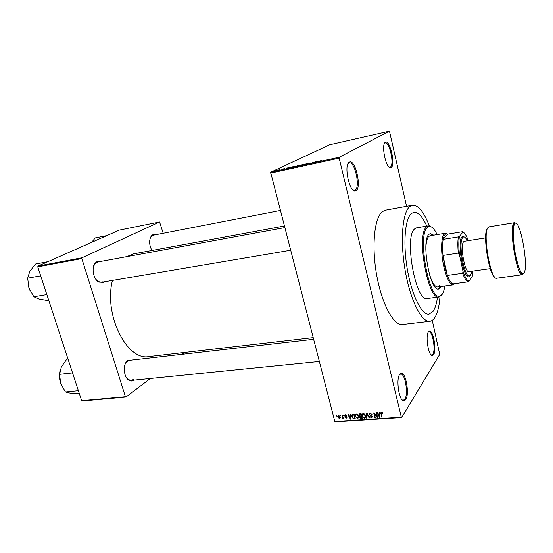 <?xml version="1.0" encoding="UTF-8"?>
<svg xmlns="http://www.w3.org/2000/svg" width="553" height="553" viewBox="0 0 553 553"><rect width="100%" height="100%" fill="white"/><g stroke="black" fill="none" stroke-linecap="round" stroke-linejoin="round"><path stroke-width="0.83" d="M399.695 374.367L401.043 373.296C405.757 371.54 409.732 394.095 405.722 399.743L403.835 401.015C399.169 401.464 395.727 379.303 399.695 374.367M402.052 399.909L403.282 400.331L404.872 399.128C408.598 393.923 405.086 373.047 400.642 374.049L399.515 374.658M349.309 162.202L349.572 162.084C355.434 159.285 361.828 187.626 356.063 190.64L355.137 190.951C349.24 192.14 343.586 164.455 349.309 162.202M352.959 189.928L355.171 190.038C360.528 187.287 354.853 161.117 349.254 162.928L347.934 163.902M385.413 142.287L385.586 142.211C390.169 139.93 395.685 165.264 391.144 167.552L390.522 167.766C385.897 168.838 380.886 144.001 385.413 142.287M388.966 167.034L390.356 167.027C394.579 164.925 389.623 141.457 385.247 142.978L384.425 143.538M428.423 331.883L429.349 331.129C433.151 329.581 436.856 350.222 433.607 354.722L432.301 355.614C428.506 356.146 425.181 335.83 428.423 331.883M430.967 354.812L431.748 355.026L432.847 354.183C435.875 350.021 432.55 330.867 428.955 331.821L428.243 332.187M133.902 380.132C132.243 381.294 130.515 381.287 128.718 380.118C123.789 377.132 122.69 365.118 126.962 361.164L127.805 360.445L132.036 360.044M313.537 339.3L129.354 360.356L126.685 361.759L125.123 364.206M104.33 281.795L103.466 282.376L98.704 282.085C93.381 279.32 91.176 267.548 95.151 263.124L96.996 261.624L100.528 261.472M284.629 227.649L97.736 261.984L94.943 263.746L93.478 266.691M151.895 250.481C149.054 244.806 148.895 239.933 151.411 235.861L152.704 234.838L155.455 234.79M280.198 210.52L153.133 235.239L151.176 236.449L150.167 238.191M429.37 225.859C423.819 211.785 418.172 204.928 412.441 205.281L409.683 206.67C402.314 212.601 399.985 241.53 405.266 271.06C410.471 300.625 421.752 322.606 429.826 321.286C431.617 321.051 433.22 319.917 434.623 317.864C437.471 313.516 439.255 306.445 439.974 296.643M412.441 205.281L385.393 210.23L382.393 211.654C374.353 217.64 371.422 246.209 376.704 275.249C381.895 304.33 393.757 325.869 402.515 324.48L429.826 321.286M284.214 226.039L133.681 253.841L126.713 256.661M112.466 280.419C103.459 314.664 127.121 361.365 149.075 356.554L313.102 337.634M433.144 311.277C435.197 308.277 436.642 303.569 437.471 297.155C436.642 303.569 435.197 308.277 433.144 311.277L429.038 314.145L433.144 311.277M426.826 226.101C422.423 216.52 418.075 211.93 413.782 212.331L411.252 213.645C404.817 219.064 402.867 244.502 407.506 270.265C412.075 296.062 421.932 315.314 429.038 314.145C421.932 315.314 412.075 296.062 407.506 270.265C402.867 244.502 404.817 219.064 411.252 213.645L413.782 212.331C418.075 211.93 422.423 216.52 426.826 226.101M340.503 415.801L340.337 415.151L340.925 415.773L340.503 415.801L340.821 415.379M342.459 416.762L342.017 415.033L342.438 415.006L343.289 418.331L342.729 417.833L342.383 418.455L341.941 418.303L342.777 416.333M343.385 415.607L343.219 414.95L343.807 415.58L343.385 415.607L343.703 415.179M344.56 415.897L345.307 414.75L346.607 415.752L345.397 415.227L344.961 415.787L346.952 417.515L346.206 418.199L344.982 417.315L346.067 417.729L346.524 417.397L344.56 415.897L345.411 414.75M350.547 415.849L350.561 414.453L351.01 414.425L350.885 419.105L350.436 419.133L347.92 414.632L348.362 414.605L349.081 415.953L350.547 415.849L350.989 415.241M356.346 413.997L357.756 414.639L358.579 416.195L358.724 417.211L357.542 418.732L355.296 416.471L355.303 414.785L356.346 413.997M363.397 413.513L364.814 414.156L365.637 415.718L365.782 416.679L364.586 418.268L362.333 416.001L362.339 414.308L363.397 413.513M381.549 412.275L382.317 412.559L382.856 413.672L381.66 412.828L381.273 413.209L382.158 417.052L381.715 417.086L380.823 413.243L381.549 412.275M334.807 421.476L401.319 417.169L401.678 417.522L335.215 421.808L334.807 421.476L270.631 172.26L329.567 144.817L389.464 131.192L339.252 157.232L339.176 158.144L270.521 173.144M401.319 417.169L339.176 158.144M379.635 413.893L379.669 412.469L380.125 412.434L379.946 417.197L379.482 417.232L376.932 412.656L377.395 412.621L378.114 413.99L379.635 413.893L380.091 413.195M376.918 416.45L375.999 412.718L376.434 412.69L377.588 417.356L377.118 417.384L374.353 413.768L375.28 417.508L374.844 417.536L373.69 412.877L374.16 412.842L376.918 416.45L377.243 415.967M369.169 414.494L370.185 413.05L372.01 414.529L370.282 413.603L369.598 414.453L372.418 416.796L371.443 417.819L369.798 416.52L371.298 417.273L371.955 416.658L369.169 414.494L370.005 413.07M366.521 418.082L366.722 413.347L367.144 413.319L369.584 417.881L369.134 417.909L367.095 413.879L366.971 418.047L366.521 418.082L366.998 417.384M358.842 415.268L359.809 413.824L361.137 413.734L362.298 418.358L360.964 418.441L359.498 417.363L359.713 416.361L358.842 415.268L359.699 413.831M351.839 416.734L351.694 415.649L352.862 414.294L354.107 414.211L355.275 418.815L353.388 418.856L351.839 416.734L352.178 416.264M337.842 417.045L337.731 416.139L338.554 415.213L340.164 416.851L340.268 417.702L339.438 418.649L337.842 417.045L338.18 416.596M336.556 416.07L336.39 415.421L336.977 416.043L336.556 416.07L336.874 415.656M401.678 417.522L439.725 354.411L432.252 320.346M406.593 206.352L389.464 131.192M278.912 169.847L279.638 169.612L278.912 169.847M280.143 169.702L278.546 170.22L280.171 169.799M281.857 169.204L282.583 168.969L281.857 169.204M282.804 169.038L284.899 168.575L282.825 169.121M288.68 167.787L286.288 168.679L286.959 168.008L288.694 167.849M295.62 166.1L292.71 167.068L295.634 166.163M302.83 164.518L299.933 165.478L302.844 164.58M321.411 160.446L318.452 161.635L321.411 160.446M270.631 172.26L339.252 157.232M318.487 161.255L316.157 162.14L316.641 161.497L318.5 161.317M314.139 162.471L315.687 161.704L311.38 163.183L313.323 162.223L314.166 162.575M307.821 163.577L310.662 162.955L307.848 163.681M302.823 165.057L306.625 163.695L305.968 164.372L305.505 164.469L306.203 163.847L302.823 165.057M297.196 165.921L300.479 165.043L297.224 166.038M289.337 167.753L293.284 166.619L289.399 167.994M275.442 170.732L278.028 170.103L275.484 170.905M163.211 233.283L159.575 221.967L119.254 230.124L37.97 266.076L82.017 257.767L159.575 221.967M125.42 396.736L125.953 397.054L82.217 400.994L81.664 400.69L125.42 396.736L81.823 258.576L37.756 266.864L37.97 266.076M81.664 400.69L37.756 266.864M125.953 397.054L150.354 378.473M182.075 354.328L184.522 352.468M82.017 257.767L81.823 258.576M126.354 377.519L128.337 379.593L131.213 380.409L133.245 379.586M95.842 279.327L98.289 281.581L101.531 282.272L102.768 281.85M317.132 161.766L318.106 161.4L317.146 161.835M313.924 162.63L313.8 162.119M301.019 165.402L303.238 164.656L301.032 165.458M298.274 165.997L296.83 166.246L298.288 166.052M299.104 165.589L297.576 165.852L299.132 165.693M293.781 166.985L296.014 166.232L293.795 167.041M291.058 167.573L292.613 166.826L289.765 167.656L291.072 167.635M287.29 168.306L288.293 167.932L287.304 168.368M276.085 170.725L277.565 170.213L276.099 170.773M382.745 413.291L382.434 413.762M381.985 412.338L381.66 412.828M382.04 416.589L381.715 417.086M380.906 412.662L380.893 413.146M379.973 416.485L379.482 417.232M379.545 415.835L379.621 414.446L378.397 414.529L379.558 416.734L380.022 415.103M380.077 413.755L379.621 414.446M379.987 416.084L379.558 416.734M378.784 413.948L378.397 414.529M377.464 416.865L377.118 417.384M374.595 413.416L374.353 413.768M375.162 417.052L374.844 417.536M371.893 414.176L371.595 414.619M370.634 413.077L370.282 413.603M372.038 416.54L371.443 417.819M372.21 416.063L371.927 416.478M370.379 415.144L370.102 415.552M369.397 417.522L369.134 417.909M365.775 416.941L364.586 418.268M362.671 415.51L362.333 416.001M363.114 414.19L363.1 413.568M362.727 413.762L362.339 414.308M364.448 417.729L365.333 416.568L365.208 415.738L363.535 414.059L362.65 415.213L362.768 415.987L363.21 417.017L364.448 417.729M365.512 415.303L365.208 415.738M363.881 413.561L363.535 414.059M362.436 414.107L362.561 414.598M361.365 417.868L360.964 418.441M360.362 415.98L359.498 417.363M359.989 415.974L359.713 416.361M361.731 417.847L361.385 416.464L360.141 416.589L359.906 417.259L360.985 417.895L362.056 417.384M361.71 416.001L361.385 416.464M360.584 415.967L360.141 416.589M361.254 415.925L360.846 414.301L359.505 414.453L359.27 415.234L360.404 415.98L361.572 415.462M361.164 413.844L360.846 414.301M359.955 413.81L359.505 414.453M360.342 413.782L359.934 414.363M358.71 417.411L357.542 418.732M355.641 415.994L355.296 416.471M356.097 414.646L356.084 414.038M355.71 414.218L355.303 414.785M357.397 418.192L358.275 417.093L358.15 416.215L356.485 414.536L355.614 415.635L355.731 416.457L356.173 417.487L357.397 418.192M358.455 415.787L358.15 416.215M356.837 414.045L356.485 414.536M355.413 414.556L355.531 415.013M353.733 418.365L353.388 418.856M352.634 414.902L352.607 414.328M354.708 418.303L353.816 414.778L352.15 415.573L353.326 418.303L354.708 418.303L355.033 417.861M354.141 414.335L353.816 414.778M353.471 414.252L353.049 414.833M351.874 414.819L351.86 415.421M350.899 418.49L350.436 419.133M350.484 417.764L350.54 416.395L349.358 416.478L350.505 418.642L350.934 417.135M350.968 415.801L350.54 416.395M350.913 418.082L350.505 418.642M349.779 415.904L349.358 416.478M346.475 415.469L346.199 415.842M345.722 414.791L345.397 415.227M346.918 417.225L346.206 418.199M346.793 416.893L346.51 417.287M346.586 416.63L346.302 417.017M343.185 417.93L342.867 418.365M343.047 417.404L342.729 417.833M342.701 418.02L342.383 418.455M342.266 417.861L341.941 418.303M342.929 416.934L342.556 417.446M340.275 417.536L339.438 418.649M338.733 415.566L338.678 415.206M339.328 418.172L339.742 416.886L338.664 415.69L338.249 416.983L339.328 418.172M340.047 416.478L339.742 416.886M338.982 415.268L338.664 415.69M454.912 283.641L453.045 284.878C449.679 284.346 446.596 278.194 443.783 266.408C440.292 251.048 441.204 233.774 445.31 233.276L447.723 234.14M468.267 240.652C466.483 235.668 464.707 232.813 462.944 232.073L459.508 236.297C458.575 240.852 458.561 247.06 459.488 254.912L458.34 253.101C457.67 246.514 457.684 241.115 458.368 236.919L443.167 239.373L447.702 234.147L446.14 233.878C444.806 234.265 443.817 236.096 443.167 239.373C442.4 243.548 442.338 248.905 442.974 255.445L444.674 266.09L447.342 275.429C449.188 280.316 451.027 283.143 452.845 283.917L454.725 283.661M458.34 253.101L442.974 255.445L447.342 275.429L462.654 273.272L462.985 271.26C465.052 277.426 467.078 280.73 469.062 281.18L472.29 276.237L472.829 271.101M462.944 232.073L463.31 232.239M447.702 234.147L462.626 231.707M458.368 236.919L459.508 236.297M459.488 254.912L462.985 271.26M469.062 281.18L467.949 281.864C466.22 281.069 464.451 278.207 462.654 273.272M452.845 283.917L467.949 281.864M433.663 235.184L430.379 233.532L428.879 234.41C420.888 240.852 430.158 292.025 438.695 289.012L440.637 287.678L441.349 286.475M438.342 289.025L440.651 286.565M432.971 235.295L430.04 233.622M437.126 234.617C434.354 228.852 431.686 226.136 429.107 226.447L427.345 227.47C417.225 235.191 428.81 299.781 439.552 296.159L442.124 294.396C443.361 292.627 444.259 289.827 444.826 285.998M441.577 295.157L438.951 296.968C427.96 300.708 416.126 234.742 426.487 226.889L428.347 225.845L431.706 227.11M428.347 225.845L416.603 227.843L414.667 228.894C403.842 236.808 415.766 302.484 427.186 298.489L438.999 296.961M425.831 249.438C425.955 242.878 426.888 238.592 428.637 236.601L430.047 235.778L445.476 233.242M439.497 285.749L437.713 286.966C435.024 287.042 432.349 283.101 429.681 275.138M48.747 300.355L47.558 300.549L38.883 298.973L33.837 296.74L28.874 287.816L27.678 278.187L29.765 271.405L35.565 264.037L47.883 261.687M46.846 294.562L33.837 296.74M40.701 275.823L27.678 278.187M30.152 290.906L28.874 287.816M79.383 393.722L69.996 393.079L65.427 391.946L60.63 383.36L59.586 374.34L61.348 366.909L66.809 359.16L67.991 359.015M78.381 390.681L65.427 391.946M72.554 372.916L59.586 374.34M60.139 370.261C59.074 374.623 59.24 378.985 60.63 383.36L61.438 385.434M106.853 235.613L95.254 237.935L91.618 242.345M467.313 240.804C465.923 237.914 464.644 236.643 463.462 236.981L462.709 237.569C458.015 242.076 464.029 276.963 469.31 276.016L470.679 275.145L471.875 271.24M470.105 275.933L468.688 276.839C463.193 277.848 456.951 241.64 461.838 236.981L462.619 236.38L464.527 237.085M490.801 268.564L468.923 271.654C464.845 273.161 459.896 245.477 463.608 241.779L464.368 241.267L486.191 237.811M381.28 413.388L380.934 413.907M371.194 415.331L370.911 415.745M360.985 415.939L360.584 416.52M354.487 418.324L354.079 418.891M346.123 416.381L345.77 416.858M522.419 274.737C517.09 277.198 508.857 229.115 513.675 223.398L514.615 222.645L514.435 223.689C512.845 223.523 512.5 244.723 516.785 260.677C521.52 277.129 523.041 273.797 522.419 274.737L496.753 278.221C490.684 280.751 482.423 233.373 487.974 227.608L489.052 226.834L514.615 222.645M514.58 224C512.507 227.138 512.977 242.096 515.666 255.507C518.921 270.051 521.769 275.809 524.209 272.781C528.841 264.645 519.239 215.47 514.58 224M495.066 277.419C489.004 275.76 482.361 233.546 487.373 228.444M400.441 374.084L401.043 373.296M349.019 162.997L349.572 162.084M385.088 143.027L385.586 142.211M428.817 331.841L429.349 331.129M348.362 163.121L348.825 163.024M402.522 400.386L403.096 400.344M353.65 190.474L354.321 190.343M389.319 167.331L389.775 167.234M431.222 355.074L432.301 355.614M151.176 236.449L151.411 235.861M98.289 281.581L98.704 282.085M94.943 263.746L95.151 263.124M128.337 379.593L128.718 380.118M126.685 361.759L126.962 361.164M380.823 413.243L381.452 412.289M379.545 416.54L379.994 415.856M369.971 413.658L370.386 413.05M371.955 416.658L372.273 416.188M369.121 414.162L369.833 413.112M362.208 415.096L363.093 413.838M365.333 416.568L365.706 416.022M359.45 417.01L360.169 415.987M358.779 414.805L359.443 413.879M355.171 415.517L356.07 414.259M358.275 417.093L358.655 416.547M351.694 415.649L352.607 414.391M345.196 415.268L345.577 414.757M346.524 417.397L346.835 416.969M344.512 415.51L345.037 414.798M342.549 417.487L342.936 416.969M337.731 416.139L338.415 415.227M339.832 417.55L340.206 417.045M338.643 415.69L338.961 415.262M389.761 167.227L390.522 167.766M354.3 190.329L355.137 190.951M403.082 400.331L403.835 401.015M446.14 233.878L445.31 233.276M453.211 284.864L437.713 286.966M453.66 284.062L453.045 284.878M439.552 296.159L438.951 296.968M429.107 226.447L428.292 225.852M290.484 250.253L101.531 282.272M131.213 380.409L319.268 361.448M469.31 276.016L468.688 276.839M463.462 236.981L462.619 236.38"/></g></svg>
